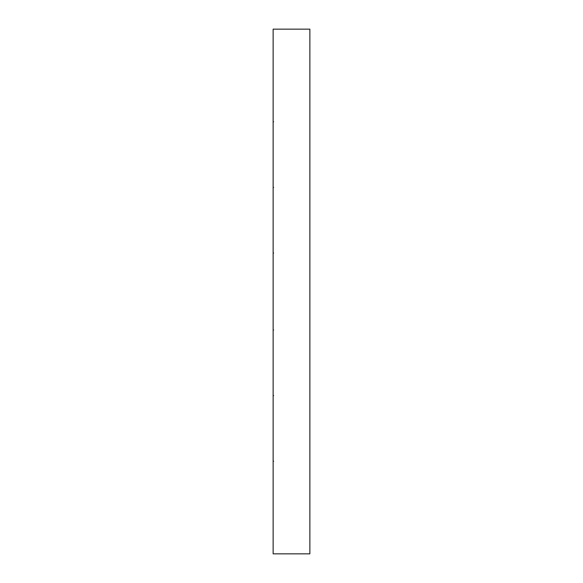 <?xml version="1.0" encoding="UTF-8"?>
<svg xmlns="http://www.w3.org/2000/svg" width="583" height="583" viewBox="0 0 583 583"><rect width="100%" height="100%" fill="white"/><g stroke="black" fill="none" stroke-linecap="round" stroke-linejoin="round"><path stroke-width="0.87" d="M273.136 553.85L273.136 29.15L309.865 29.15L309.865 553.85L273.136 553.85M273.136 330.065L273.66 330.014M273.136 395.653L273.66 395.602M273.136 461.24L273.66 461.189M273.136 252.935L273.66 252.986M273.136 187.347L273.66 187.398M273.136 121.76L273.66 121.811"/></g></svg>
